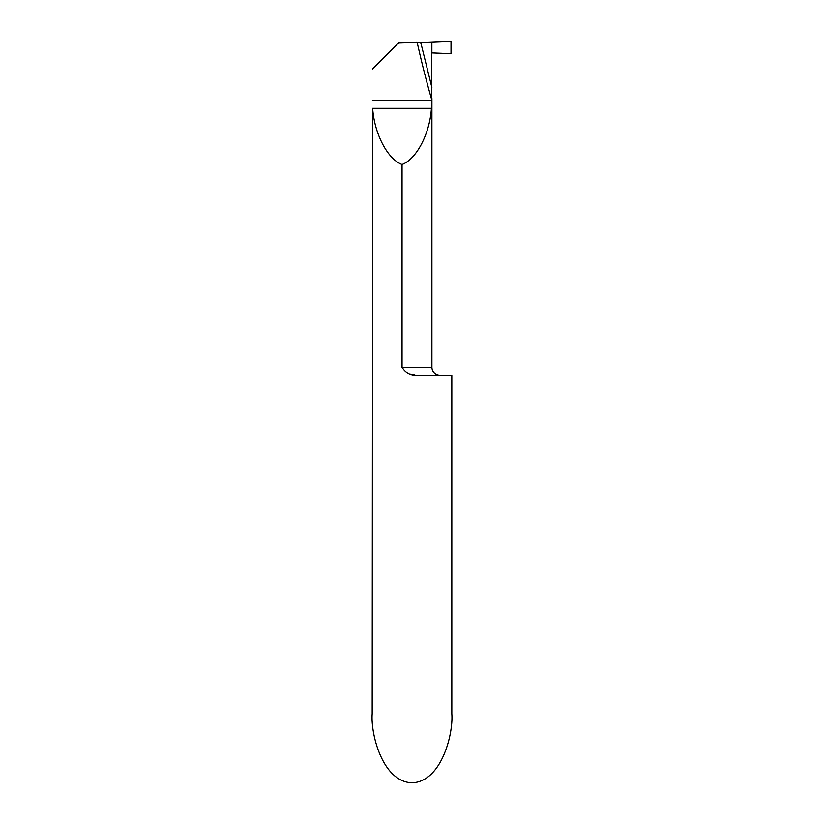 <?xml version="1.0" encoding="UTF-8"?>
<svg xmlns="http://www.w3.org/2000/svg" width="824" height="824" viewBox="0 0 824 824"><rect width="100%" height="100%" fill="white"/><g stroke="black" fill="none" stroke-linecap="round" stroke-linejoin="round"><path stroke-width="1.24" d="M431.869 87.478L420.724 42.446L451.016 41.2L451.016 53.704L431.869 52.921L431.869 41.983L451.016 41.2L451.016 53.704L431.869 52.921L431.869 41.983L431.436 108.325L372.654 108.325C374.353 133.828 387.558 159.083 402.05 164.512C416.532 159.083 429.747 133.828 431.436 108.325M439.872 375.384A7.962 7.962 0 0 1 431.91 367.422L402.05 367.422C405.707 373.602 411.547 376.249 419.56 375.384L451.82 375.384L451.82 713.831C453.416 734.009 441.468 781.863 412 782.8C382.532 781.863 370.584 734.009 372.18 713.831L372.654 108.325M410.167 374.261L414.915 375.136M420.724 42.446L417.16 42.343M431.91 367.422L431.91 98.53M402.05 367.422L402.05 164.512M431.714 99.745A995.433 995.433 0 0 1 417.109 42.106L398.703 42.745L372.386 69.061M372.386 100.363L431.714 100.363"/></g></svg>
